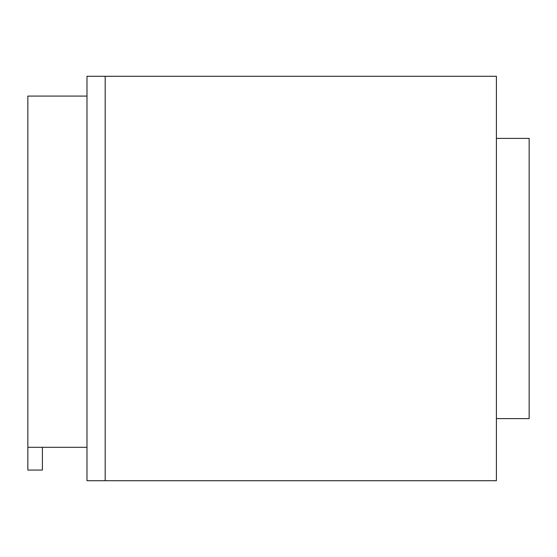 <?xml version="1.0" encoding="UTF-8"?>
<svg xmlns="http://www.w3.org/2000/svg" width="557" height="557" viewBox="0 0 557 557"><rect width="100%" height="100%" fill="white"/><g stroke="black" fill="none" stroke-linecap="round" stroke-linejoin="round"><path stroke-width="0.84" d="M42.409 447.313L42.409 470.066L27.85 470.066L27.85 96.083L86.989 96.083M27.85 447.313L86.989 447.313M496.398 480.705L496.398 76.295L86.989 76.295L86.989 480.705L496.398 480.705M105.182 480.705L105.182 76.295M496.398 418.606L529.15 418.606L529.15 138.394L496.398 138.394"/></g></svg>
